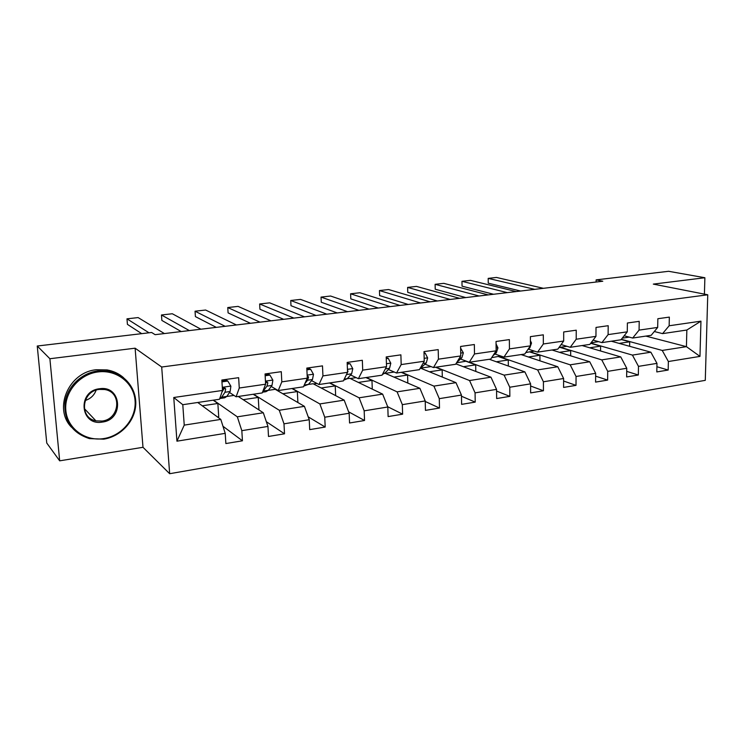 <?xml version="1.0" encoding="UTF-8"?>
<svg xmlns="http://www.w3.org/2000/svg" width="745" height="745" viewBox="0 0 745 745"><rect width="100%" height="100%" fill="white"/><g stroke="black" fill="none" stroke-linecap="round" stroke-linejoin="round"><path stroke-width="1.12" d="M169.664 473.708L705.282 380.341L707.75 294.787L161.693 367.015L169.664 473.708L142.993 447.298L135.115 348.194L49.887 358.736L59.675 460.829L142.993 447.298M59.675 460.829L46.758 443.033L37.25 346.025L49.887 358.736M645.859 336.097L686.424 346.658L686.843 330.026L662.575 333.62L669.15 325.77L669.336 317.109L657.854 318.72L657.686 327.428L639.07 330.119L639.21 321.346L627.392 323.004L627.271 331.832L608.106 334.607L608.19 325.705L596.019 327.418L595.944 336.368L576.202 339.226L576.239 330.193L563.695 331.963L563.676 341.042L543.338 343.985L543.319 334.831L530.384 336.647L530.421 345.857L509.45 348.893L509.366 339.599L496.03 341.48L496.133 350.821L474.49 353.959L474.351 344.525L460.587 346.462L460.755 355.942L438.423 359.174L438.209 349.61L423.998 351.612L424.24 361.232L401.173 364.575L400.894 354.853L386.217 356.92L386.525 366.689L362.703 370.144L362.34 360.282L347.17 362.415L347.561 372.332L322.939 375.899L322.492 365.879L306.81 368.086L307.285 378.171L281.815 381.859L281.284 371.68L265.052 373.962L265.62 384.206L239.266 388.015L238.642 377.678L221.842 380.034L222.504 390.445L173.762 397.504L176.938 441.18L184.239 425.125L220.799 419.407L197.742 402.486M669.15 325.77L700.952 321.16L699.974 356.399L668.367 361.521L668.181 370.042L656.913 366.736M176.938 441.18L225.223 433.357L225.865 443.554L242.442 440.798L241.827 430.666L267.949 426.429L268.498 436.468L284.515 433.804L283.994 423.831L309.24 419.733L309.706 429.623L325.192 427.043L324.755 417.219L349.172 413.261L349.554 422.992L364.538 420.506L364.184 410.83L387.81 407.003L388.117 416.585L402.617 414.173L402.337 404.647L425.218 400.94L425.451 410.383L439.494 408.046L439.289 398.659L461.444 395.064L461.611 404.367L475.217 402.114L475.077 392.857L496.552 389.374L496.654 398.547L509.85 396.359L509.766 387.232L530.598 383.852L530.636 392.904L543.431 390.771L543.412 381.775L563.611 378.507L563.593 387.419L576.015 385.361L576.053 376.486L595.655 373.31L595.581 382.101L607.641 380.099L607.724 371.355L626.759 368.272L626.638 376.942L638.344 374.996L638.484 366.363L656.978 363.374L656.811 371.932L668.181 370.042M37.25 346.025L151.626 332.484L155.118 334.673L602.779 281.228L596.14 279.869L596.121 282.029M657.686 327.428L651.186 335.306L632.682 338.044L624.142 335.762M611.31 341.21L650.869 352.208L632.431 355.095L590.813 343.119M591.092 342.756L598.552 341.648M632.682 338.044L639.07 330.119M656.978 363.374L650.869 352.208M638.484 366.363L632.431 355.095M627.271 331.832L620.957 339.785L601.913 342.607L593.104 340.111M582.068 345.54L620.743 356.92L601.764 359.882L560.417 347.272L566.954 346.313M601.913 342.607L608.106 334.607M626.759 368.272L620.743 356.92M607.724 371.355L601.764 359.882M595.944 336.368L589.844 344.395L570.232 347.3L561.125 344.553M552.017 350.001L589.723 361.763L570.176 364.817L529.928 351.77L534.407 351.109M570.232 347.3L576.202 339.226M595.655 373.31L589.723 361.763M576.053 376.486L570.176 364.817M563.676 341.042L557.8 349.144L537.592 352.134L528.298 349.144M521.109 354.573L557.782 366.754L537.648 369.902L498.573 356.399L500.873 356.054M537.592 352.134L543.338 343.985M563.611 378.507L557.782 366.754M543.412 381.775L537.648 369.902M530.421 345.857L524.778 354.033L503.955 357.116L494.913 354.005M489.316 359.286L524.88 371.895L504.123 375.135L469.285 362.256M503.955 357.116L509.45 348.893M530.598 383.852L524.88 371.895M509.766 387.232L504.123 375.135M496.133 350.821L490.741 359.071L469.266 362.256L460.494 359.015M455.884 363.867L490.955 377.194L469.555 380.537L435.974 367.192M469.266 362.256L474.49 353.959M496.552 389.374L490.955 377.194M475.077 392.857L469.555 380.537M460.755 355.942L455.633 364.277L433.478 367.555L425.004 364.175M420.757 368.244L455.977 382.66L433.907 386.115L401.667 372.267M433.478 367.555L438.423 359.174M461.444 395.064L455.977 382.66M439.289 398.659L433.907 386.115M424.24 361.232L419.407 369.641L396.545 373.031L388.387 369.492M384.848 373.161L419.891 388.303L397.104 391.861L366.317 377.51M396.545 373.031L401.173 364.575M425.218 400.94L419.891 388.303M402.337 404.647L397.104 391.861M386.525 366.689L382.017 375.182L358.401 378.683L350.588 374.977M347.245 378.711L349.852 378.33L382.641 394.124L359.109 397.802L329.867 382.911M358.401 378.683L362.703 370.144M387.81 407.003L382.641 394.124M364.184 410.83L359.109 397.802M347.561 372.332L343.389 380.9L318.99 384.522L311.55 380.63M308.402 384.439L313.124 383.74L344.171 400.13L319.856 403.93L292.291 388.471M318.99 384.522L322.939 375.899M349.172 413.261L344.171 400.13M324.755 417.219L319.856 403.93M307.285 378.171L303.476 386.813L278.248 390.557L271.208 386.459M268.284 390.352L275.231 389.328L304.416 406.342L279.282 410.272L253.514 394.217M278.248 390.557L281.815 381.859M309.24 419.733L304.416 406.342M283.994 423.831L279.282 410.272M265.62 384.206L262.212 392.932L236.109 396.796L229.497 392.475M224.049 388.909L222.951 388.192M238.27 396.48L263.311 412.767L237.32 416.828L213.48 400.149M226.806 396.47L233.986 395.409M236.109 396.796L239.266 388.015M267.949 426.429L263.311 412.767M241.827 430.666L237.32 416.828M222.504 390.445L219.505 399.255L182.786 404.703L173.762 397.504M225.223 433.357L220.799 419.407M704.416 294.135L704.882 277.736L668.619 271.292L596.14 279.869M704.882 277.736L653.318 284.106L707.75 294.787M135.115 348.194L161.693 367.015M182.786 404.703L184.239 425.125M662.575 333.62L654.296 331.525M622.252 338.156L629.236 337.122M621.339 339.301L662.231 350.439L686.424 346.658L699.974 356.399M275.585 389.533L276.311 389.43M313.496 383.945L316.914 383.433M350.252 378.516L356.203 377.64M385.91 373.254L394.235 372.025M420.972 368.077L431.057 366.596M456.517 362.834L466.314 361.167M491.672 357.647L498.573 356.399M525.756 352.618L529.928 351.77M558.815 347.738L560.417 347.272M686.843 330.026L700.952 321.16M668.367 361.521L662.231 350.439M217.521 417.004L218.723 416.818L217.857 403.464L213.191 400.195M242.442 440.798L222.969 426.261M202.258 405.801L217.857 403.464M243.187 399.674L258.245 397.42L253.188 394.263M258.953 409.927L258.245 397.42M284.515 433.804L266.347 421.717M282.802 393.742L297.348 391.563L291.938 388.527M297.888 402.542L297.348 391.563M325.192 427.043L308.207 416.855M321.179 387.996L335.241 385.891L329.495 382.958M335.65 395.632L335.241 385.891M364.538 420.506L348.632 411.827M358.364 382.427L371.969 380.388L365.916 377.566M372.276 389.123L371.969 380.388M402.617 414.173L387.698 406.723M394.431 377.026L407.59 375.061L401.248 372.332M407.813 382.949L407.59 375.061M439.494 408.046L425.227 401.481M429.409 371.792L442.148 369.883L435.536 367.257M442.297 377.063L442.148 369.883M475.217 402.114L461.462 396.238M463.362 366.708L475.692 364.864L466.314 361.39M475.794 371.429L475.692 364.864M509.85 396.359L496.57 391.078M496.328 361.772L508.276 359.984L498.573 356.632M508.323 366.028L508.276 359.984M543.431 390.771L530.608 386.012M528.345 356.976L539.92 355.244L529.928 352.003M539.939 360.831L539.92 355.244M576.015 385.361L563.611 381.03M559.458 352.32L570.689 350.634L560.417 347.505M570.67 355.821L570.689 350.634M607.641 380.099L595.628 376.16M589.705 347.794L600.6 346.155L590.673 343.305M600.554 350.979L600.6 346.155M638.344 374.996L626.722 371.392M619.123 343.389L629.693 341.806L621.19 339.487M629.627 346.304L629.693 341.806M149 332.792L126.976 318.841L127.423 324.364L141.708 333.658M221.954 381.859L227.802 381.03L230.885 386.217L230.149 391.507L226.843 396.415L224.701 397.793L220.213 398.454M164.394 333.564L138.123 317.584L126.976 318.841M227.802 381.03L226.592 380.276L221.898 380.937M219.747 398.547L221.703 397.169L224.953 392.27L225.688 388.983L224.506 387.614L222.42 389.207M225.688 388.983L224.366 388.117L221.982 392.066M222.131 391.535L221.805 392.485M97.995 371.941C79.305 374.214 63.977 392.447 65.839 410.514C67.413 428.626 85.442 441.617 103.788 438.572C122.152 435.788 136.596 418.113 135.069 400.559C133.821 382.967 116.667 369.408 97.995 371.941M103.667 439.168L89.428 438.6C72.423 433.069 64.238 421.316 64.89 403.362C66.752 387.176 81.214 373.022 97.735 370.945L108.472 371.131C125.151 373.897 136.996 389.086 135.702 405.392C134.547 421.698 120.56 436.561 103.667 439.168M99.457 388.76C121.603 385.007 124.424 419.593 102.354 422.07C80.181 426.317 76.931 391.06 99.457 388.76M102.093 421.065C119.889 419.212 122.273 392.047 104.756 389.533L99.336 389.412C81.68 391.004 78.821 417.936 95.919 420.851L102.093 421.065M96.133 390.166C94.215 395.306 90.564 398.761 85.191 400.521M71.483 427.22C53.007 408.53 68.791 372.109 96.347 369.734L107.047 369.92C113.398 371.029 118.902 373.627 123.577 377.696M189.332 330.584L161.46 314.977L161.861 320.434L181.203 331.562M265.155 375.75L269.932 375.08L272.884 380.183L272 385.416L268.33 390.296L265.956 391.693L262.491 392.205M200.927 329.206L172.319 313.757L161.46 314.977M269.932 375.08L268.638 374.353L265.108 374.847M262.659 391.777L266.971 386.143L267.837 382.893L266.691 381.542L265.49 381.859M267.837 382.893L266.403 382.064L265.583 383.47M225.158 326.31L195.041 311.214L195.413 316.606L216.311 327.372M306.893 369.855L310.674 369.315L313.487 374.353L312.472 379.512L308.458 384.383L303.792 386.096M236.435 324.969L205.62 310.032L195.041 311.214M310.674 369.315L309.287 368.617L306.847 368.961M304.938 383.489L307.611 380.22L308.579 377.007L307.163 375.666M259.996 322.157L227.765 307.545L228.091 312.872L250.46 323.293M347.245 364.147L350.094 363.746L352.776 368.71L351.631 373.813L347.291 378.656L343.743 380.192M270.957 320.844L238.074 306.391L227.765 307.545M350.094 363.746L347.207 363.271M346.006 375.545L347.999 371.317L347.477 370.19M293.875 318.106L259.651 303.979L259.94 309.24L283.696 319.326M386.273 358.634L388.247 358.354L390.808 363.253L389.551 368.291L384.914 373.105L382.381 374.502M304.537 316.839L269.699 302.852L259.651 303.979M388.247 358.354L386.245 357.768M326.832 314.176L290.736 300.496L290.988 305.692L316.057 315.461M424.045 353.288L425.19 353.13L427.649 357.963L426.27 362.936L419.919 368.756M337.206 312.937L300.533 299.397L290.736 300.496M425.19 353.13L424.026 352.683M358.913 310.348L321.039 297.097L321.272 302.237L347.57 311.699M460.615 348.12L463.343 352.832L461.863 357.749L456.741 362.48M369.017 309.138L330.603 296.026L321.039 297.097M390.156 306.614L350.606 293.791L350.802 298.866L378.274 308.03M496.058 343.901L497.949 347.868L496.375 352.73L492.901 355.775M399.99 305.441L359.937 292.748L350.606 293.791M420.58 302.982L379.466 290.559L379.624 295.579L408.195 304.463M530.403 340.642L531.511 343.045L529.853 347.85L527.944 349.442M430.163 301.837L388.564 289.535L379.466 290.559M450.222 299.443L407.617 287.402L407.757 292.366L437.362 300.98M563.686 337.485L563.676 340.977M563.639 341.089L561.935 343.436M459.563 298.326L416.502 286.406L407.617 287.402M479.119 295.998L435.117 284.32L435.229 289.228L465.811 297.581M488.226 294.908L443.787 283.351L435.117 284.32M507.289 292.627L461.965 281.312L462.049 286.164L493.562 294.266M516.164 291.574L470.44 280.362L461.965 281.312L462.049 286.164M534.761 289.349L488.199 278.379L488.254 283.174L520.643 291.034M543.422 288.315L496.477 277.447L488.199 278.379L488.254 283.174M230.81 386.087L222.299 387.307M226.843 396.415L221.703 397.169M230.149 391.507L224.953 392.27M272.81 380.062L265.453 381.114M268.33 390.296L263.348 391.032M272 385.416L266.971 386.143M313.422 374.232L307.145 375.126M308.458 384.383L304.277 384.997M312.472 379.512L307.611 380.22M307.201 376.29L308.579 377.007M352.711 368.589L347.449 369.343M347.291 378.656L344.274 379.093M351.631 373.813L346.928 374.493M347.515 371.085L347.999 371.317M390.753 363.132L386.431 363.746M384.914 373.105L382.967 373.394M389.551 368.291L385.351 368.896M427.583 357.842L424.166 358.326M421.353 367.732L420.431 367.872M426.27 362.936L422.983 363.42M463.278 352.711L460.699 353.083M461.863 357.749L459.423 358.112M497.893 347.747L496.096 348.008M496.375 352.73L494.727 352.962M531.455 342.933L530.412 343.082M529.853 347.85L528.959 347.98M107.047 369.92L108.472 371.131M95.919 420.851L84.269 408.493"/></g></svg>

